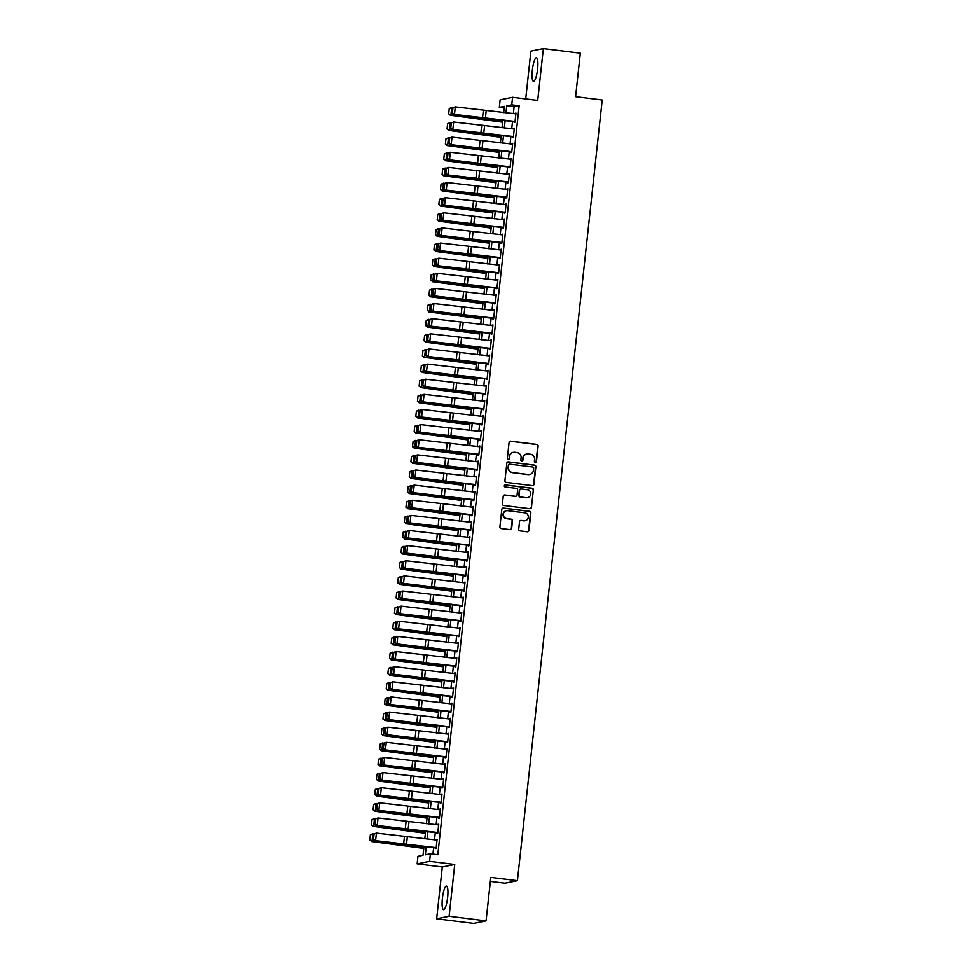 <?xml version="1.0" encoding="UTF-8"?>
<svg xmlns="http://www.w3.org/2000/svg" width="972" height="972" viewBox="0 0 972 972"><rect width="100%" height="100%" fill="white"/><g stroke="black" fill="none" stroke-linecap="round" stroke-linejoin="round"><path stroke-width="1.46" d="M535.28 462.757A1.045 1.021 78.5 0 0 536.41 461.846L538.124 446.063A1.494 1.458 78.5 0 0 536.836 444.398L510.701 441.154A1.494 1.458 78.5 0 0 509.085 442.467L507.372 458.237A1.045 1.021 78.5 0 0 508.599 459.392A1.045 1.021 78.5 0 0 509.401 458.492L509.632 456.451A4.787 4.666 78.5 0 1 514.796 452.272L516.97 452.551A4.787 4.666 78.5 0 1 521.101 457.873L520.87 459.914A1.045 1.021 78.5 0 0 522.098 461.068A1.045 1.021 78.5 0 0 522.912 460.169L523.13 458.128A4.787 4.666 78.5 0 1 528.294 453.948L530.469 454.228A4.787 4.666 78.5 0 1 534.6 459.549L534.369 461.591A1.045 1.021 78.5 0 0 535.28 462.757M535.426 462.769A1.045 1.021 78.5 0 0 536.07 461.919L537.783 446.136A1.494 1.458 78.5 0 0 536.495 444.471L510.361 441.227A1.494 1.458 78.5 0 0 510.081 441.215M508.429 459.416A1.045 1.021 78.5 0 0 509.073 458.565L509.632 456.451M521.928 461.093A1.045 1.021 78.5 0 0 522.572 460.242L523.13 458.128M447.63 897.35A11.895 2.539 -82.9 0 0 446.476 886.075A11.895 2.539 -82.9 0 0 442.382 898.407A11.895 2.539 -82.9 0 0 443.548 909.683A11.895 2.539 -82.9 0 0 447.63 897.35M537.613 69A11.895 2.539 -82.9 0 0 536.459 57.725A11.895 2.539 -82.9 0 0 532.377 70.057A11.895 2.539 -82.9 0 0 533.531 81.344A11.895 2.539 -82.9 0 0 537.613 69M518.72 529.218A1.494 1.458 78.5 0 0 520.008 530.882L527.334 531.793A1.494 1.458 78.5 0 0 528.95 530.493L530.858 512.973A1.494 1.458 78.5 0 0 529.558 511.308L503.435 508.064A1.494 1.458 78.5 0 0 501.819 509.364L499.912 526.885A1.494 1.458 78.5 0 0 501.212 528.549L510.057 529.655A1.494 1.458 78.5 0 0 511.673 528.343L512.487 520.846A1.494 1.458 78.5 0 0 511.199 519.182L506.813 518.635A4.01 3.9 78.5 0 1 506.448 510.737A4.01 3.9 78.5 0 1 507.676 510.689L524.868 512.827A4.01 3.9 78.5 0 1 525.232 520.725A4.01 3.9 78.5 0 1 524.005 520.773L521.138 520.421A1.494 1.458 78.5 0 0 519.534 521.721L518.72 529.218M486.073 920.873L473.619 923.4L436.647 918.807L449.088 916.28L486.073 920.873L490.787 877.376L517.42 880.681L602.227 99.995L575.606 96.69L580.333 53.193L543.36 48.6L537.723 100.42L512.584 97.297L511.758 104.867L519.157 105.778L437.801 854.692L430.402 853.781L429.575 861.338L417.134 863.865L417.96 856.308L423.002 855.275L423.938 846.673M449.088 916.28L454.726 864.46L429.575 861.338M532.352 485.611A1.494 1.458 78.5 0 0 533.968 484.311L535.876 466.779A1.494 1.458 78.5 0 0 534.576 465.114L508.453 461.87A1.494 1.458 78.5 0 0 506.837 463.182L504.93 480.703A1.494 1.458 78.5 0 0 506.23 482.367L532.352 485.611M533.361 489.876L531.453 507.396A1.494 1.458 78.5 0 1 529.849 508.708L503.715 505.464A1.494 1.458 78.5 0 1 502.427 503.8L503.241 496.291A1.494 1.458 78.5 0 1 504.857 494.991L515.452 496.303A1.494 1.458 78.5 0 0 517.068 495.003L517.602 490.022A1.494 1.458 78.5 0 0 516.314 488.357L505.282 486.996A1.045 1.021 78.5 0 1 505.185 484.919A1.045 1.021 78.5 0 1 505.501 484.907L532.073 488.211A1.494 1.458 78.5 0 1 533.361 489.876L531.453 507.396M543.36 48.6L530.906 51.127L525.718 98.925M514.261 121.342L514.152 122.326L514.99 122.156L515.974 113.08L515.075 113.785M512.609 136.481L512.511 137.465L513.35 137.295L514.334 128.207L513.435 128.911M510.968 151.608L510.859 152.592L511.709 152.422L512.694 143.346L511.794 144.038M509.328 166.734L509.219 167.719L510.057 167.549L511.041 158.472L510.154 159.165M507.688 181.861L507.578 182.845L508.417 182.675L509.401 173.599L508.502 174.304M506.035 197L505.938 197.984L506.777 197.814L507.761 188.726L506.862 189.431M504.395 212.127L504.286 213.111L505.124 212.941L506.12 203.865L505.221 204.557M502.755 227.254L502.646 228.238L503.484 228.068L504.468 218.992L503.569 219.684M501.115 242.38L501.005 243.365L501.844 243.194L502.828 234.118L501.929 234.823M499.462 257.507L499.353 258.503L500.203 258.333L501.188 249.245L500.288 249.95M497.822 272.646L497.713 273.63L498.551 273.46L499.547 264.384L498.648 265.077M496.182 287.773L496.072 288.757L496.911 288.587L497.895 279.511L496.996 280.203M494.529 302.9L494.432 303.884L495.27 303.714L496.255 294.638L495.356 295.342M492.889 318.026L492.78 319.023L493.63 318.84L494.614 309.764L493.715 310.469M491.249 333.165L491.139 334.149L491.978 333.979L492.962 324.903L492.075 325.596M489.609 348.292L489.499 349.276L490.338 349.106L491.322 340.03L490.423 340.722M487.956 363.419L487.859 364.403L488.697 364.233L489.681 355.157L488.782 355.849M486.316 378.545L486.207 379.53L487.045 379.359L488.041 370.283L487.142 370.988M484.676 393.684L484.566 394.668L485.405 394.498L486.389 385.422L485.49 386.115M483.035 408.811L482.926 409.795L483.764 409.625L484.749 400.549L483.849 401.242M481.383 423.938L481.274 424.922L482.124 424.752L483.108 415.676L482.209 416.368M479.743 439.065L479.633 440.049L480.472 439.879L481.468 430.803L480.569 431.507M478.103 454.203L477.993 455.188L478.832 455.018L479.816 445.929L478.917 446.634M476.45 469.33L476.353 470.314L477.191 470.144L478.175 461.068L477.276 461.761M474.81 484.457L474.701 485.441L475.551 485.271L476.535 476.195L475.636 476.888M473.17 499.584L473.06 500.568L473.899 500.398L474.883 491.322L473.984 492.026M471.529 514.71L471.42 515.707L472.258 515.537L473.243 506.448L472.343 507.153M469.877 529.849L469.768 530.833L470.618 530.663L471.602 521.587L470.703 522.28M468.237 544.976L468.127 545.96L468.966 545.79L469.962 536.714L469.063 537.407M466.596 560.103L466.487 561.087L467.325 560.917L468.31 551.841L467.411 552.546M464.944 575.23L464.847 576.226L465.685 576.056L466.669 566.968L465.77 567.672M463.304 590.369L463.194 591.353L464.045 591.183L465.029 582.107L464.13 582.799M461.664 605.495L461.554 606.479L462.393 606.309L463.377 597.233L462.49 597.926M460.023 620.622L459.914 621.606L460.752 621.436L461.736 612.36L460.837 613.065M458.371 635.749L458.274 636.733L459.112 636.563L460.096 627.487L459.197 628.191M456.731 650.888L456.621 651.872L457.46 651.702L458.456 642.626L457.557 643.318M455.09 666.014L454.981 666.999L455.819 666.828L456.804 657.752L455.904 658.445M453.45 681.141L453.341 682.125L454.179 681.955L455.163 672.879L454.264 673.572M451.798 696.268L451.688 697.252L452.539 697.082L453.523 688.006L452.624 688.711M450.158 711.407L450.048 712.391L450.887 712.221L451.883 703.133L450.984 703.837M448.517 726.534L448.408 727.518L449.246 727.348L450.23 718.272L449.331 718.964M446.865 741.66L446.768 742.644L447.606 742.474L448.59 733.398L447.691 734.091M445.225 756.787L445.115 757.771L445.966 757.601L446.95 748.525L446.051 749.23M443.584 771.926L443.475 772.91L444.313 772.74L445.298 763.652L444.411 764.357M441.944 787.053L441.835 788.037L442.673 787.867L443.657 778.791L442.758 779.483M440.292 802.179L440.195 803.164L441.033 802.994L442.017 793.917L441.118 794.61M438.651 817.306L438.542 818.29L439.38 818.12L440.377 809.044L439.478 809.749M437.011 832.433L436.902 833.429L437.74 833.259L438.724 824.171L437.825 824.876M519.157 105.778L514.115 106.799L513.374 113.603M512.523 121.439L511.734 128.741M510.883 136.566L510.081 143.868M509.231 151.693L508.441 158.995M507.591 166.832L506.801 174.122M505.95 181.958L505.148 189.261M504.298 197.085L503.508 204.387M502.658 212.212L501.868 219.514M501.017 227.351L500.228 234.641M499.377 242.478L498.575 249.78M497.725 257.604L496.935 264.906M496.085 272.731L495.295 280.033M494.444 287.87L493.655 295.16M492.792 302.997L492.002 310.287M491.152 318.123L490.362 325.426M489.511 333.25L488.722 340.552M487.871 348.377L487.069 355.679M486.219 363.516L485.429 370.806M484.578 378.643L483.789 385.945M482.938 393.769L482.148 401.072M481.298 408.896L480.496 416.198M479.646 424.035L478.856 431.325M478.005 439.162L477.216 446.464M476.365 454.288L475.563 461.591M474.713 469.415L473.923 476.717M473.072 484.554L472.283 491.844M471.432 499.681L470.642 506.983M469.792 514.808L468.99 522.11M468.14 529.934L467.35 537.237M466.499 545.073L465.71 552.363M464.859 560.2L464.069 567.502M463.219 575.327L462.417 582.629M461.566 590.454L460.777 597.756M459.926 605.592L459.136 612.882M458.286 620.719L457.484 628.009M456.633 635.846L455.844 643.148M454.993 650.973L454.203 658.275M453.353 666.099L452.563 673.402M451.713 681.238L450.911 688.528M450.06 696.365L449.271 703.667M448.42 711.492L447.63 718.794M446.78 726.619L445.99 733.921M445.127 741.758L444.338 749.048M443.487 756.884L442.697 764.186M441.847 772.011L441.057 779.313M440.207 787.138L439.405 794.44M438.554 802.277L437.765 809.567M436.914 817.403L436.124 824.706M435.274 832.53L434.484 839.832M433.634 847.657L432.929 854.096M435.371 847.572L435.262 848.556L436.1 848.386L437.084 839.31L436.185 840.002M490.362 881.397L504.966 883.208L517.42 880.681M454.726 864.46L442.284 866.988L436.647 918.807M442.284 866.988L417.134 863.865M504.189 107.989L499.316 107.382L500.143 99.824L512.584 97.297M426.21 846.904L425.359 854.801L430.402 853.781M511.758 104.867L506.716 105.887L505.962 112.849M505.112 120.686L504.31 127.976M503.46 135.813L502.67 143.115M501.819 150.939L501.03 158.242M500.179 166.066L499.389 173.368M498.539 181.205L497.737 188.495M496.886 196.332L496.097 203.634M495.246 211.459L494.456 218.761M493.606 226.585L492.816 233.888M491.966 241.724L491.164 249.014M490.313 256.851L489.524 264.153M488.673 271.978L487.883 279.28M487.033 287.105L486.231 294.407M485.38 302.243L484.591 309.533M483.74 317.37L482.95 324.672M482.1 332.497L481.31 339.799M480.46 347.624L479.658 354.926M478.807 362.763L478.017 370.053M477.167 377.889L476.377 385.191M475.527 393.016L474.725 400.318M473.874 408.143L473.085 415.445M472.234 423.282L471.444 430.572M470.594 438.408L469.804 445.698M468.954 453.535L468.152 460.837M467.301 468.662L466.511 475.964M465.661 483.789L464.871 491.091M464.021 498.928L463.231 506.218M462.38 514.054L461.579 521.357M460.728 529.181L459.938 536.483M459.088 544.308L458.298 551.61M457.448 559.447L456.646 566.737M455.795 574.573L455.005 581.876M454.155 589.7L453.365 597.002M452.515 604.827L451.725 612.129M450.874 619.966L450.072 627.256M449.222 635.093L448.432 642.395M447.582 650.219L446.792 657.522M445.941 665.346L445.152 672.648M444.301 680.485L443.499 687.775M442.649 695.612L441.859 702.914M441.009 710.739L440.219 718.041M439.368 725.865L438.566 733.167M437.716 741.004L436.926 748.294M436.076 756.131L435.286 763.421M434.435 771.258L433.646 778.56M432.795 786.384L431.993 793.687M431.143 801.511L430.353 808.813M429.503 816.65L428.713 823.94M427.862 831.777L427.06 839.079M503.678 112.618L504.359 106.361L499.316 107.382M424.788 838.848L425.578 831.546M426.429 823.709L427.23 816.419M428.081 808.583L428.871 801.28M429.721 793.456L430.511 786.154M431.361 778.329L432.151 771.027M433.002 763.19L433.804 755.9M434.654 748.063L435.444 740.761M436.294 732.937L437.084 725.634M437.935 717.81L438.737 710.508M439.587 702.671L440.377 695.381M441.227 687.544L442.017 680.242M442.868 672.417L443.657 665.115M444.508 657.291L445.31 649.989M446.16 642.152L446.95 634.862M447.8 627.025L448.59 619.735M449.441 611.898L450.23 604.596M451.081 596.772L451.883 589.469M452.733 581.645L453.523 574.343M454.374 566.506L455.163 559.216M456.014 551.379L456.816 544.077M457.666 536.252L458.456 528.95M459.306 521.126L460.096 513.823M460.947 505.987L461.736 498.697M462.587 490.86L463.389 483.558M464.239 475.733L465.029 468.431M465.88 460.607L466.669 453.304M467.52 445.468L468.31 438.178M469.172 430.341L469.962 423.039M470.813 415.214L471.602 407.912M472.453 400.087L473.243 392.785M474.093 384.948L474.895 377.658M475.745 369.822L476.535 362.52M477.386 354.695L478.175 347.393M479.026 339.568L479.816 332.266M480.666 324.429L481.468 317.139M482.319 309.303L483.108 302.013M483.959 294.176L484.749 286.874M485.599 279.049L486.401 271.747M487.251 263.922L488.041 256.62M488.892 248.783L489.681 241.493M490.532 233.657L491.322 226.355M492.172 218.53L492.974 211.228M493.825 203.403L494.614 196.101M495.465 188.264L496.255 180.974M497.105 173.138L497.895 165.835M498.745 158.011L499.547 150.709M500.398 142.884L501.188 135.582M502.038 127.745L502.828 120.455M514.115 106.799L506.716 105.887M515.136 113.25L515.95 113.359M513.495 128.389L514.31 128.486M511.855 143.516L512.657 143.613M510.203 158.643L511.017 158.74M508.563 173.769L509.377 173.879M506.922 188.896L507.736 189.005M505.27 204.035L506.084 204.132M503.63 219.162L504.444 219.259M501.989 234.288L502.803 234.386M500.349 249.415L501.151 249.525M498.697 264.554L499.511 264.651M497.057 279.681L497.871 279.778M495.416 294.808L496.23 294.905M493.776 309.934L494.578 310.044M492.124 325.073L492.938 325.17M490.483 340.2L491.297 340.297M488.843 355.327L489.645 355.424M487.191 370.454L488.005 370.563M485.55 385.592L486.365 385.69M483.91 400.719L484.724 400.816M482.27 415.846L483.072 415.943M480.618 430.973L481.432 431.082M478.977 446.099L479.791 446.209M477.337 461.238L478.151 461.336M475.685 476.365L476.499 476.462M474.044 491.492L474.858 491.601M472.404 506.619L473.218 506.728M470.764 521.757L471.566 521.855M469.112 536.884L469.926 536.981M467.471 552.011L468.285 552.108M465.831 567.138L466.645 567.247M464.191 582.277L464.993 582.374M462.538 597.403L463.352 597.501M460.898 612.53L461.712 612.627M459.258 627.657L460.072 627.766M457.605 642.796L458.42 642.893M455.965 657.923L456.779 658.02M454.325 673.049L455.139 673.146M452.685 688.176L453.487 688.285M451.032 703.315L451.846 703.412M449.392 718.442L450.206 718.539M447.752 733.568L448.566 733.666M446.112 748.695L446.913 748.804M444.459 763.822L445.273 763.931M442.819 778.961L443.633 779.058M441.179 794.088L441.981 794.185M439.526 809.214L440.34 809.312M437.886 824.341L438.7 824.45M436.246 839.48L437.06 839.577M526.654 454.046A4.787 4.666 78.5 0 0 522.79 458.201M513.155 452.369A4.787 4.666 78.5 0 0 509.292 456.524M532.644 485.623A1.494 1.458 78.5 0 0 533.628 484.372L535.536 466.852A1.494 1.458 78.5 0 0 534.248 465.187L508.113 461.943A1.494 1.458 78.5 0 0 507.821 461.931M533.664 468.164A1.045 1.021 78.5 0 0 532.753 466.997L509.826 464.154A1.045 1.021 78.5 0 0 508.696 465.066L508.453 467.216A4.787 4.666 78.5 0 0 512.584 472.55L528.27 474.494A4.787 4.666 78.5 0 0 533.421 470.314L533.664 468.164M509.34 464.215A1.045 1.021 78.5 0 0 508.356 465.126L508.696 465.066M529.57 474.47A4.787 4.666 78.5 0 1 527.93 474.567L512.256 472.611A4.787 4.666 78.5 0 1 508.125 467.289L508.356 465.126M530.129 508.708A1.494 1.458 78.5 0 0 531.125 507.469M515.743 496.315A1.494 1.458 78.5 0 1 515.111 496.376L504.517 495.064A1.494 1.458 78.5 0 0 504.225 495.052M533.02 489.949A1.494 1.458 78.5 0 0 531.733 488.284L505.173 484.979A1.045 1.021 78.5 0 0 505.015 484.967M526.447 497.676A4.01 3.9 78.5 0 0 530.785 493.545A4.01 3.9 78.5 0 0 527.31 489.73L521.247 488.977A1.494 1.458 78.5 0 0 519.631 490.277L519.097 495.258A1.494 1.458 78.5 0 0 520.385 496.923L526.107 497.737A4.01 3.9 78.5 0 0 527.504 497.652M520.628 489.038A1.494 1.458 78.5 0 0 519.303 490.35L519.631 490.277M526.107 497.737L520.044 496.984A1.494 1.458 78.5 0 1 518.756 495.319L519.303 490.35M525.074 520.761A4.01 3.9 78.5 0 1 523.677 520.846L520.81 520.482A1.494 1.458 78.5 0 0 520.518 520.482M506.278 510.774A4.01 3.9 78.5 0 0 506.473 518.708L506.813 518.635M510.349 529.655A1.494 1.458 78.5 0 0 511.333 528.416L512.159 520.919A1.494 1.458 78.5 0 0 510.859 519.255L506.473 518.708M527.626 531.806A1.494 1.458 78.5 0 0 528.61 530.566L530.518 513.034A1.494 1.458 78.5 0 0 529.23 511.369L503.095 508.125A1.494 1.458 78.5 0 0 502.803 508.125M449.246 108.56L448.663 113.846L449.246 108.56L452.916 107.649M449.477 108.475L451.713 107.515L450.899 115.073L479.852 118.523A11.445 0.802 6.2 0 1 483.935 119.058L502.682 121.877M448.894 113.773L450.328 115.279L448.663 113.846M502.646 122.18L450.328 115.279M515.075 121.427L454.459 114.441L481.383 118.207A11.445 0.802 -173.8 0 0 485.696 118.706L514.224 121.609M452.502 107.856L455.285 106.871L454.459 114.441L452.369 113.104L452.94 107.807L452.369 113.104M515.889 113.87L455.285 106.871L452.94 107.807M451.931 113.153L453.353 114.575M447.606 123.687L447.023 128.984L447.606 123.687L451.263 122.776M447.825 123.602L450.072 122.642L449.246 130.199L478.212 133.65A11.445 0.802 6.2 0 1 482.294 134.197L501.03 137.003M447.254 128.899L449.246 130.199L447.023 128.984M501.005 137.307L448.675 130.406M445.954 138.814L445.383 144.111L445.954 138.814L449.623 137.915M446.184 138.729L448.432 137.769L447.606 145.338L476.559 148.777A11.445 0.802 6.2 0 1 480.654 149.324L499.389 152.13M445.613 144.026L447.606 145.338L445.383 144.111M499.353 152.434L447.035 145.533M444.313 153.941L443.742 159.238L444.313 153.941L447.983 153.041M444.544 153.868L446.792 152.896L445.966 160.465L474.919 163.904A11.445 0.802 6.2 0 1 479.014 164.45L497.749 167.257M443.961 159.153L445.966 160.465L443.742 159.238M497.713 167.573L445.395 160.672M442.673 169.079L442.09 174.365L442.673 169.079L446.342 168.168M442.904 168.994L445.14 168.035L444.326 175.592L473.279 179.03A11.445 0.802 6.2 0 1 477.361 179.577L496.097 182.396M442.321 174.292L443.754 175.798L442.09 174.365M496.072 182.7L443.754 175.798M513.423 136.554L452.818 129.568L479.731 133.334A11.445 0.802 -173.8 0 0 484.056 133.832L512.584 136.736M450.862 122.994L453.645 121.998L452.818 129.568L450.729 128.231L451.3 122.934L450.729 128.231M514.249 128.997L453.645 121.998L451.3 122.934M450.279 128.28L451.713 129.701M511.782 151.693L451.178 144.694L478.09 148.461A11.445 0.802 -173.8 0 0 482.416 148.971L510.944 151.875M449.21 138.121L452.004 137.137L451.178 144.694L449.088 143.358L449.659 138.06L449.088 143.358M512.609 144.123L452.004 137.137L449.659 138.06M448.639 143.419L450.072 144.84M510.142 166.82L449.538 159.821L476.45 163.6A11.445 0.802 -173.8 0 0 480.763 164.098L509.304 167.002M447.57 153.248L450.352 152.264L449.538 159.821L447.436 158.485L448.019 153.199L447.436 158.485M510.968 159.25L450.352 152.264L448.019 153.199M446.998 158.545L448.432 159.967M508.502 181.946L447.885 174.96L474.81 178.727A11.445 0.802 -173.8 0 0 479.123 179.225L507.651 182.129M445.929 168.375L448.712 167.391L447.885 174.96L445.796 173.624L446.367 168.326L445.796 173.624M509.316 174.377L448.712 167.391L446.367 168.326M445.358 173.672L446.78 175.094M441.021 184.206L440.45 189.504L441.021 184.206L444.69 183.295M441.252 184.121L443.499 183.161L442.673 190.719L471.639 194.169A11.445 0.802 6.2 0 1 475.721 194.716L494.456 197.523M440.68 189.419L442.673 190.719L440.45 189.504M494.42 197.826L442.102 190.925M506.849 197.073L446.245 190.087L473.157 193.853A11.445 0.802 -173.8 0 0 477.483 194.351L506.011 197.255M444.289 183.501L447.071 182.517L446.245 190.087L444.155 188.75L444.726 183.453L444.155 188.75M507.676 189.516L447.071 182.517L444.726 183.453M443.706 188.799L445.14 190.22M439.38 199.333L438.809 204.63L439.38 199.333L443.05 198.434M439.611 199.248L441.859 198.288L441.033 205.857L469.986 209.296A11.445 0.802 6.2 0 1 474.081 209.843L492.816 212.649M439.04 204.545L441.033 205.857L438.809 204.63M492.78 212.953L440.462 206.052M505.209 212.212L444.605 205.214L471.517 208.98A11.445 0.802 -173.8 0 0 475.83 209.478L504.371 212.394M442.637 198.64L445.419 197.656L444.605 205.214L442.503 203.877L443.086 198.58L442.503 203.877M506.035 204.642L445.419 197.656L443.086 198.58M442.066 203.938L443.499 205.347M437.74 214.46L437.169 219.757L437.74 214.46L441.41 213.561M437.971 214.387L440.207 213.415L439.393 220.984L468.346 224.423A11.445 0.802 6.2 0 1 472.441 224.969L491.176 227.776M437.388 219.672L439.393 220.984L437.169 219.757M491.139 228.092L438.822 221.191M503.569 227.339L442.965 220.34L469.877 224.119A11.445 0.802 -173.8 0 0 474.19 224.617L502.718 227.521M440.996 213.767L443.779 212.783L442.965 220.34L440.863 219.004L441.434 213.706L440.863 219.004M504.383 219.769L443.779 212.783L441.434 213.706M440.425 219.065L441.859 220.486M436.1 229.586L435.517 234.884L436.1 229.586L439.769 228.687M436.319 229.514L438.566 228.542L437.74 236.111L466.706 239.549A11.445 0.802 6.2 0 1 470.788 240.096L489.524 242.915M435.748 234.811L437.169 236.318L435.517 234.884M489.499 243.219L437.169 236.318M501.917 242.465L441.312 235.479L468.225 239.246A11.445 0.802 -173.8 0 0 472.55 239.744L501.078 242.648M439.356 228.894L442.139 227.91L441.312 235.479L439.223 234.143L439.794 228.845L439.223 234.143M502.743 234.896L442.139 227.91L439.794 228.845M438.773 234.191L440.207 235.613M434.448 244.725L433.877 250.023L434.448 244.725L438.117 243.814M434.678 244.64L436.926 243.68L436.1 251.238L465.053 254.688A11.445 0.802 6.2 0 1 469.148 255.235L487.883 258.042M434.107 249.938L436.1 251.238L433.877 250.023M487.847 258.345L435.529 251.444M500.276 257.592L439.672 250.606L466.584 254.372A11.445 0.802 -173.8 0 0 470.91 254.871L499.438 257.774M437.716 244.021L440.498 243.036L439.672 250.606L437.582 249.269L438.153 243.972L437.582 249.269M501.102 250.035L440.498 243.036L438.153 243.972M437.133 249.318L438.566 250.74M432.807 259.852L432.236 265.149L432.807 259.852L436.477 258.953M433.038 259.767L435.286 258.807L434.46 266.377L463.413 269.815A11.445 0.802 6.2 0 1 467.508 270.362L486.243 273.168M432.467 265.064L434.46 266.377L432.236 265.149M486.207 273.472L433.889 266.571M498.636 272.731L438.032 265.733L464.944 269.499A11.445 0.802 -173.8 0 0 469.257 269.997L497.798 272.913M436.063 259.16L438.846 258.175L438.032 265.733L435.93 264.396L436.513 259.099L435.93 264.396M499.462 265.162L438.846 258.175L436.513 259.099M435.492 264.457L436.926 265.866M431.167 274.979L430.584 280.276L431.167 274.979L434.836 274.08M431.398 274.906L433.634 273.934L432.819 281.503L461.773 284.942A11.445 0.802 6.2 0 1 465.855 285.489L484.603 288.295M430.815 280.191L432.819 281.503L430.584 280.276M484.566 288.611L432.248 281.71M496.996 287.858L436.379 280.859L463.304 284.638A11.445 0.802 -173.8 0 0 467.617 285.136L496.145 288.04M434.423 274.286L437.206 273.302L436.379 280.859L434.29 279.523L434.861 274.226L434.29 279.523M497.81 280.288L437.206 273.302L434.861 274.226M433.852 279.584L435.274 281.005M429.527 290.106L428.944 295.403L429.527 290.106L433.184 289.206M429.745 290.033L431.993 289.061L431.167 296.63L460.133 300.069A11.445 0.802 6.2 0 1 464.215 300.615L482.95 303.434M429.174 295.33L430.596 296.837L428.944 295.403M482.926 303.738L430.596 296.837M495.343 302.985L434.739 295.998L461.651 299.765A11.445 0.802 -173.8 0 0 465.977 300.263L494.505 303.167M432.783 289.413L435.565 288.429L434.739 295.998L432.649 294.65L433.22 289.364L432.649 294.65M496.17 295.415L435.565 288.429L433.22 289.364M432.2 294.71L433.634 296.132M493.703 318.111L433.099 311.125L460.011 314.892A11.445 0.802 -173.8 0 0 464.324 315.39L492.865 318.294M431.131 304.54L433.925 303.556L433.099 311.125L430.997 309.789L431.58 304.491L430.997 309.789M494.529 310.554L433.925 303.556L431.58 304.491M430.56 309.837L431.993 311.259M492.063 333.238L431.459 326.252L458.371 330.018A11.445 0.802 -173.8 0 0 462.684 330.516L491.225 333.432M429.49 319.679L432.273 318.682L431.459 326.252L429.357 324.915L429.94 319.618L429.357 324.915M492.877 325.681L432.273 318.682L429.94 319.618M428.919 324.964L430.353 326.385M427.874 305.244L427.303 310.542L427.874 305.244L431.544 304.333M428.105 305.159L430.353 304.2L429.527 311.757L458.48 315.207A11.445 0.802 6.2 0 1 462.575 315.742L481.31 318.561M427.534 310.457L429.527 311.757L427.303 310.542M481.274 318.865L428.956 311.963M426.234 320.371L425.663 325.669L426.234 320.371L429.903 319.472M426.465 320.286L428.701 319.326L427.887 326.884L456.84 330.334A11.445 0.802 6.2 0 1 460.935 330.881L479.67 333.688M425.882 325.584L427.887 326.884L425.663 325.669M479.633 333.991L427.315 327.09M424.594 335.498L424.011 340.795L424.594 335.498L428.263 334.599M424.825 335.413L427.06 334.453L426.246 342.023L455.2 345.461A11.445 0.802 6.2 0 1 459.282 346.008L478.017 348.814M424.242 340.71L426.246 342.023L424.011 340.795M477.993 349.13L425.663 342.217M490.423 348.377L429.806 341.379L456.719 345.157A11.445 0.802 -173.8 0 0 461.044 345.655L489.572 348.559M427.85 334.805L430.632 333.821L429.806 341.379L427.716 340.042L428.288 334.745L427.716 340.042M491.237 340.808L430.632 333.821L428.288 334.745M427.279 340.103L428.701 341.524M422.942 350.625L422.37 355.922L422.942 350.625L426.611 349.726M423.172 350.552L425.42 349.58L424.594 357.149L453.56 360.588A11.445 0.802 6.2 0 1 457.642 361.134L476.377 363.953M422.601 355.849L424.023 357.356L422.37 355.922M476.341 364.257L424.023 357.356M488.77 363.504L428.166 356.517L455.078 360.284A11.445 0.802 -173.8 0 0 459.404 360.782L487.932 363.686M426.21 349.932L428.992 348.948L428.166 356.517L426.076 355.169L426.647 349.884L426.076 355.169M489.596 355.934L428.992 348.948L426.647 349.884M425.627 355.23L427.06 356.651M421.301 365.764L420.73 371.049L421.301 365.764L424.971 364.852M421.532 365.679L423.78 364.719L422.954 372.276L451.907 375.727A11.445 0.802 6.2 0 1 456.002 376.261L474.737 379.08M420.961 370.976L422.383 372.483L420.73 371.049M474.701 379.384L422.383 372.483M487.13 378.63L426.526 371.644L453.438 375.411A11.445 0.802 -173.8 0 0 457.751 375.909L486.292 378.813M424.557 365.059L427.34 364.075L426.526 371.644L424.424 370.308L425.007 365.01L424.424 370.308M487.956 371.073L427.34 364.075L425.007 365.01M423.986 370.356L425.42 371.778M419.661 380.89L419.09 386.188L419.661 380.89L423.33 379.991M419.892 380.805L422.127 379.845L421.313 387.403L450.267 390.853A11.445 0.802 6.2 0 1 454.349 391.4L473.097 394.207M419.309 386.103L421.313 387.403L419.09 386.188M473.06 394.511L420.742 387.609M485.49 393.757L424.873 386.771L451.798 390.537A11.445 0.802 -173.8 0 0 456.111 391.036L484.639 393.939M422.917 380.198L425.7 379.202L424.873 386.771L422.784 385.434L423.355 380.137L422.784 385.434M486.304 386.2L425.7 379.202L423.355 380.137M422.346 385.483L423.78 386.905M418.021 396.017L417.438 401.315L418.021 396.017L421.678 395.118M418.239 395.932L420.487 394.972L419.661 402.542L448.627 405.98A11.445 0.802 6.2 0 1 452.709 406.527L471.444 409.334M417.668 401.229L419.661 402.542L417.438 401.315M471.42 409.649L419.09 402.736M483.837 408.896L423.233 401.898L450.145 405.676A11.445 0.802 -173.8 0 0 454.471 406.175L482.999 409.078M421.277 395.325L424.059 394.34L423.233 401.898L421.143 400.561L421.714 395.264L421.143 400.561M484.663 401.327L424.059 394.34L421.714 395.264M420.694 400.622L422.127 402.043M416.368 411.144L415.797 416.441L416.368 411.144L420.038 410.245M416.599 411.071L418.847 410.099L418.021 417.668L446.974 421.107A11.445 0.802 6.2 0 1 451.069 421.654L469.804 424.472M416.028 416.356L418.021 417.668L415.797 416.441M469.768 424.776L417.45 417.875M482.197 424.023L421.593 417.037L448.505 420.803A11.445 0.802 -173.8 0 0 452.831 421.301L481.359 424.205M419.637 410.451L422.419 409.467L421.593 417.037L419.503 415.688L420.074 410.403L419.503 415.688M483.023 416.453L422.419 409.467L420.074 410.403M419.053 415.749L420.487 417.17M414.728 426.283L414.157 431.568L414.728 426.283L418.397 425.372M414.959 426.198L417.207 425.238L416.381 432.795L445.334 436.234A11.445 0.802 6.2 0 1 449.428 436.78L468.164 439.599M414.388 431.495L415.809 433.002L414.157 431.568M468.127 439.903L415.809 433.002M480.557 439.15L419.953 432.163L446.865 435.93A11.445 0.802 -173.8 0 0 451.178 436.428L479.718 439.332M417.984 425.578L420.767 424.594L419.953 432.163L417.851 430.827L418.434 425.529L417.851 430.827M481.383 431.592L420.767 424.594L418.434 425.529M417.413 430.875L418.847 432.297M413.088 441.41L412.505 446.707L413.088 441.41L416.757 440.498M413.319 441.324L415.554 440.365L414.74 447.922L443.694 451.373A11.445 0.802 6.2 0 1 447.776 451.919L466.511 454.726M412.736 446.622L414.74 447.922L412.505 446.707M466.487 455.03L414.169 448.128M478.917 454.276L418.3 447.29L445.225 451.057A11.445 0.802 -173.8 0 0 449.538 451.555L478.066 454.459M416.344 440.717L419.126 439.721L418.3 447.29L416.21 445.954L416.781 440.656L416.21 445.954M479.731 446.719L419.126 439.721L416.781 440.656M415.773 446.002L417.195 447.424M411.435 456.536L410.864 461.834L411.435 456.536L415.105 455.637M411.666 456.451L413.914 455.491L413.088 463.061L442.053 466.499A11.445 0.802 6.2 0 1 446.136 467.046L464.871 469.853M411.095 461.749L413.088 463.061L410.864 461.834M464.835 470.156L412.517 463.255M409.795 471.663L409.224 476.96L409.795 471.663L413.465 470.764M410.026 471.59L412.274 470.618L411.448 478.188L440.401 481.626A11.445 0.802 6.2 0 1 444.496 482.173L463.231 484.979M409.455 476.875L411.448 478.188L409.224 476.96M463.194 485.295L410.877 478.394M408.155 486.802L407.584 492.087L408.155 486.802L411.824 485.891M408.386 486.717L410.621 485.745L409.807 493.314L438.761 496.753A11.445 0.802 6.2 0 1 442.855 497.3L461.591 500.118M407.803 492.014L409.236 493.521L407.584 492.087M461.554 500.422L409.236 493.521M477.264 469.415L416.66 462.417L443.572 466.183A11.445 0.802 -173.8 0 0 447.898 466.694L476.426 469.598M414.704 455.844L417.486 454.86L416.66 462.417L414.57 461.08L415.141 455.783L414.57 461.08M478.09 461.846L417.486 454.86L415.141 455.783M414.121 461.141L415.554 462.563M475.624 484.542L415.02 477.544L441.932 481.322A11.445 0.802 -173.8 0 0 446.245 481.82L474.786 484.724M413.051 470.97L415.834 469.986L415.02 477.544L412.918 476.207L413.501 470.922L412.918 476.207M476.45 476.973L415.834 469.986L413.501 470.922M412.48 476.268L413.914 477.689M473.984 499.669L413.379 492.683L440.292 496.449A11.445 0.802 -173.8 0 0 444.605 496.947L473.133 499.851M411.411 486.097L414.193 485.113L413.379 492.683L411.278 491.346L411.861 486.049L411.278 491.346M474.798 492.099L414.193 485.113L411.861 486.049M410.84 491.395L412.274 492.816M406.515 501.929L405.932 507.226L406.515 501.929L410.184 501.017M406.733 501.844L408.981 500.884L408.167 508.441L437.121 511.892A11.445 0.802 6.2 0 1 441.203 512.438L459.938 515.245M406.162 507.141L408.167 508.441L405.932 507.226M459.914 515.549L407.584 508.648M472.343 514.796L411.727 507.809L438.639 511.576A11.445 0.802 -173.8 0 0 442.965 512.074L471.493 514.978M409.771 501.224L412.553 500.24L411.727 507.809L409.637 506.473L410.208 501.175L409.637 506.473M473.157 507.238L412.553 500.24L410.208 501.175M409.2 506.521L410.621 507.943M404.862 517.055L404.291 522.353L404.862 517.055L408.532 516.156M405.093 516.97L407.341 516.01L406.515 523.58L435.48 527.018A11.445 0.802 6.2 0 1 439.563 527.565L458.298 530.372M404.522 522.268L406.515 523.58L404.291 522.353M458.262 530.676L405.944 523.774M470.691 529.934L410.087 522.936L436.999 526.702A11.445 0.802 -173.8 0 0 441.324 527.201L469.853 530.117M408.131 516.363L410.913 515.379L410.087 522.936L407.997 521.6L408.568 516.302L407.997 521.6M471.517 522.365L410.913 515.379L408.568 516.302M407.547 521.66L408.981 523.07M403.222 532.182L402.651 537.48L403.222 532.182L406.891 531.283M403.453 532.109L405.701 531.137L404.874 538.707L433.828 542.145A11.445 0.802 6.2 0 1 437.922 542.692L456.658 545.499M402.882 537.394L404.874 538.707L402.651 537.48M456.621 545.814L404.303 538.913M469.051 545.061L408.447 538.063L435.359 541.841A11.445 0.802 -173.8 0 0 439.672 542.34L468.212 545.243M406.478 531.49L409.261 530.505L408.447 538.063L406.345 536.726L406.928 531.429L406.345 536.726M469.877 537.492L409.261 530.505L406.928 531.429M405.907 536.787L407.341 538.209M401.582 547.309L400.999 552.606L401.582 547.309L405.251 546.41M401.813 547.236L404.048 546.264L403.234 553.833L432.188 557.272A11.445 0.802 6.2 0 1 436.27 557.819L455.018 560.637M401.229 552.533L402.663 554.04L400.999 552.606M454.981 560.941L402.663 554.04M467.411 560.188L406.794 553.202L433.719 556.968A11.445 0.802 -173.8 0 0 438.032 557.466L466.56 560.37M404.838 546.616L407.62 545.632L406.794 553.202L404.704 551.865L405.275 546.568L404.704 551.865M468.225 552.618L407.62 545.632L405.275 546.568M404.267 551.914L405.688 553.335M399.942 562.448L399.358 567.745L399.942 562.448L403.599 561.537M400.16 562.363L402.408 561.403L401.582 568.96L430.547 572.411A11.445 0.802 6.2 0 1 434.63 572.958L453.365 575.764M399.589 567.66L401.582 568.96L399.358 567.745M453.341 576.068L401.011 569.167M398.289 577.575L397.718 582.872L398.289 577.575L401.958 576.675M398.52 577.49L400.768 576.53L399.942 584.099L428.895 587.538A11.445 0.802 6.2 0 1 432.99 588.084L451.725 590.891M397.949 582.787L399.942 584.099L397.718 582.872M451.688 591.195L399.37 584.293M396.649 592.701L396.078 597.999L396.649 592.701L400.318 591.802M396.88 592.616L399.128 591.656L398.301 599.226L427.255 602.664A11.445 0.802 6.2 0 1 431.349 603.211L450.085 606.018M396.297 597.914L398.301 599.226L396.078 597.999M450.048 606.334L397.73 599.42M465.758 575.315L405.154 568.328L432.066 572.095A11.445 0.802 -173.8 0 0 436.392 572.593L464.92 575.497M403.198 561.743L405.98 560.759L405.154 568.328L403.064 566.992L403.635 561.695L403.064 566.992M466.584 567.757L405.98 560.759L403.635 561.695M402.615 567.041L404.048 568.462M464.118 590.441L403.514 583.455L430.426 587.222A11.445 0.802 -173.8 0 0 434.739 587.72L463.28 590.636M401.545 576.882L404.34 575.898L403.514 583.455L401.424 582.119L401.995 576.821L401.424 582.119M464.944 582.884L404.34 575.898L401.995 576.821M400.974 582.179L402.408 583.589M462.478 605.58L401.873 598.582L428.786 602.361A11.445 0.802 -173.8 0 0 433.099 602.859L461.639 605.763M399.905 592.009L402.687 591.025L401.873 598.582L399.771 597.245L400.355 591.948L399.771 597.245M463.292 598.011L402.687 591.025L400.355 591.948M399.334 597.306L400.768 598.728M395.009 607.828L394.425 613.125L395.009 607.828L398.678 606.929M395.24 607.755L397.475 606.783L396.661 614.353L425.615 617.791A11.445 0.802 6.2 0 1 429.697 618.338L448.432 621.157M394.656 613.053L396.09 614.559L394.425 613.125M448.408 621.46L396.09 614.559M460.837 620.707L400.221 613.721L427.145 617.487A11.445 0.802 -173.8 0 0 431.459 617.985L459.987 620.889M398.265 607.135L401.047 606.151L400.221 613.721L398.131 612.372L398.702 607.087L398.131 612.372M461.651 613.138L401.047 606.151L398.702 607.087M397.694 612.433L399.115 613.854M393.356 622.967L392.785 628.252L393.356 622.967L397.026 622.056M393.587 622.882L395.835 621.922L395.009 629.479L423.974 632.93A11.445 0.802 6.2 0 1 428.057 633.465L446.792 636.283M393.016 628.179L394.438 629.686L392.785 628.252M446.756 636.587L394.438 629.686M459.185 635.834L398.581 628.848L425.493 632.614A11.445 0.802 -173.8 0 0 429.818 633.112L458.347 636.016M396.625 622.262L399.407 621.278L398.581 628.848L396.491 627.511L397.062 622.214L396.491 627.511M460.011 628.277L399.407 621.278L397.062 622.214M396.041 627.56L397.475 628.981M391.716 638.094L391.145 643.391L391.716 638.094L395.385 637.195M391.947 638.009L394.195 637.049L393.368 644.606L422.322 648.057A11.445 0.802 6.2 0 1 426.416 648.603L445.152 651.41M391.376 643.306L393.368 644.606L391.145 643.391M445.115 651.714L392.797 644.813M457.545 650.961L396.94 643.974L423.853 647.741A11.445 0.802 -173.8 0 0 428.166 648.239L456.706 651.155M394.972 637.401L397.755 636.405L396.94 643.974L394.839 642.638L395.422 637.34L394.839 642.638M458.371 643.403L397.755 636.405L395.422 637.34M394.401 642.686L395.835 644.108M390.076 653.22L389.505 658.518L390.076 653.22L393.745 652.321M390.307 653.135L392.542 652.176L391.728 659.745L420.682 663.183A11.445 0.802 6.2 0 1 424.776 663.73L443.511 666.537M389.723 658.433L391.728 659.745L389.505 658.518M443.475 666.853L391.157 659.939M455.904 666.099L395.3 659.101L422.213 662.88A11.445 0.802 -173.8 0 0 426.526 663.378L455.054 666.282M393.332 652.528L396.114 651.544L395.3 659.101L393.198 657.765L393.769 652.467L393.198 657.765M456.719 658.53L396.114 651.544L393.769 652.467M392.761 657.825L394.195 659.247M388.435 668.347L387.852 673.645L388.435 668.347L392.105 667.448M388.654 668.274L390.902 667.302L390.076 674.872L419.041 678.31A11.445 0.802 6.2 0 1 423.124 678.857L441.859 681.676M388.083 673.572L389.505 675.078L387.852 673.645M441.835 681.98L389.505 675.078M454.252 681.226L393.648 674.24L420.56 678.006A11.445 0.802 -173.8 0 0 424.886 678.505L453.414 681.408M391.692 667.655L394.474 666.671L393.648 674.24L391.558 672.891L392.129 667.606L391.558 672.891M455.078 673.657L394.474 666.671L392.129 667.606M391.108 672.952L392.542 674.374M386.783 683.486L386.212 688.771L386.783 683.486L390.452 682.575M387.014 683.401L389.262 682.441L388.435 689.999L417.389 693.449A11.445 0.802 6.2 0 1 421.483 693.984L440.219 696.803M386.443 688.698L387.864 690.205L386.212 688.771M440.182 697.106L387.864 690.205M452.612 696.353L392.008 689.367L418.92 693.133A11.445 0.802 -173.8 0 0 423.245 693.631L451.773 696.535M390.051 682.781L392.834 681.797L392.008 689.367L389.918 688.03L390.489 682.733L389.918 688.03M453.438 688.796L392.834 681.797L390.489 682.733M389.468 688.079L390.902 689.5M385.143 698.613L384.572 703.91L385.143 698.613L388.812 697.714M385.374 698.528L387.621 697.568L386.795 705.125L415.749 708.576A11.445 0.802 6.2 0 1 419.843 709.123L438.579 711.929M384.803 703.825L386.795 705.125L384.572 703.91M438.542 712.233L386.224 705.332M450.972 711.48L390.367 704.493L417.28 708.26A11.445 0.802 -173.8 0 0 421.593 708.758L450.133 711.662M388.399 697.92L391.181 696.924L390.367 704.493L388.265 703.157L388.849 697.86L388.265 703.157M451.798 703.922L391.181 696.924L388.849 697.86M387.828 703.206L389.262 704.627M383.503 713.74L382.919 719.037L383.503 713.74L387.172 712.841M383.733 713.655L385.969 712.695L385.155 720.264L414.108 723.703A11.445 0.802 6.2 0 1 418.191 724.249L436.938 727.056M383.15 718.952L385.155 720.264L382.919 719.037M436.902 727.372L384.584 720.459M449.331 726.619L388.715 719.62L415.639 723.399A11.445 0.802 -173.8 0 0 419.953 723.897L448.481 726.801M386.759 713.047L389.541 712.063L388.715 719.62L386.625 718.284L387.196 712.986L386.625 718.284M450.145 719.049L389.541 712.063L387.196 712.986M386.188 718.344L387.609 719.766M381.862 728.866L381.279 734.164L381.862 728.866L385.52 727.967M382.081 728.793L384.329 727.821L383.503 735.391L412.468 738.829A11.445 0.802 6.2 0 1 416.551 739.376L435.286 742.195M381.51 734.079L383.503 735.391L381.279 734.164M435.262 742.499L382.932 735.597M447.679 741.745L387.075 734.759L413.987 738.526A11.445 0.802 -173.8 0 0 418.312 739.024L446.841 741.928M385.119 728.174L387.901 727.19L387.075 734.759L384.985 733.41L385.556 728.125L384.985 733.41M448.505 734.176L387.901 727.19L385.556 728.125M384.535 733.471L385.969 734.893M380.21 744.005L379.639 749.291L380.21 744.005L383.879 743.094M380.441 743.92L382.689 742.96L381.862 750.518L410.816 753.956A11.445 0.802 6.2 0 1 414.91 754.503L433.646 757.322M379.87 749.218L381.291 750.724L379.639 749.291M433.609 757.625L381.291 750.724M446.039 756.872L385.434 749.886L412.347 753.652A11.445 0.802 -173.8 0 0 416.66 754.151L445.2 757.054M383.466 743.301L386.261 742.316L385.434 749.886L383.333 748.549L383.916 743.252L383.333 748.549M446.865 749.303L386.261 742.316L383.916 743.252M382.895 748.598L384.329 750.019M378.57 759.132L377.999 764.429L378.57 759.132L382.239 758.221M378.801 759.047L381.036 758.087L380.222 765.644L409.176 769.095A11.445 0.802 6.2 0 1 413.27 769.642L432.005 772.448M378.217 764.344L380.222 765.644L377.999 764.429M431.969 772.752L379.651 765.851M444.398 771.999L383.794 765.013L410.706 768.779A11.445 0.802 -173.8 0 0 415.02 769.277L443.56 772.181M381.826 758.439L384.608 757.443L383.794 765.013L381.692 763.676L382.275 758.379L381.692 763.676M445.212 764.442L384.608 757.443L382.275 758.379M381.255 763.725L382.689 765.146M376.929 774.259L376.346 779.556L376.929 774.259L380.599 773.36M377.16 774.174L379.396 773.214L378.582 780.783L407.535 784.222A11.445 0.802 6.2 0 1 411.618 784.769L430.353 787.575M376.577 779.471L378.582 780.783L376.346 779.556M430.329 787.879L377.999 780.978M442.758 787.138L382.142 780.139L409.054 783.906A11.445 0.802 -173.8 0 0 413.379 784.416L441.908 787.32M380.186 773.566L382.968 772.582L382.142 780.139L380.052 778.803L380.623 773.505L380.052 778.803M443.572 779.568L382.968 772.582L380.623 773.505M379.615 778.864L381.036 780.273M375.277 789.386L374.706 794.683L375.277 789.386L378.946 788.486M375.508 789.313L377.756 788.341L376.929 795.91L405.895 799.349A11.445 0.802 6.2 0 1 409.977 799.895L428.713 802.702M374.937 794.598L376.929 795.91L374.706 794.683M428.676 803.018L376.358 796.117M441.106 802.264L380.502 795.266L407.414 799.045A11.445 0.802 -173.8 0 0 411.739 799.543L440.267 802.447M378.545 788.693L381.328 787.709L380.502 795.266L378.412 793.93L378.983 788.632L378.412 793.93M441.932 794.695L381.328 787.709L378.983 788.632M377.962 793.99L379.396 795.412M373.637 804.524L373.066 809.81L373.637 804.524L377.306 803.613M373.868 804.439L376.115 803.467L375.289 811.037L404.243 814.475A11.445 0.802 6.2 0 1 408.337 815.022L427.073 817.841M373.297 809.737L374.718 811.243L373.066 809.81M427.036 818.145L374.718 811.243M439.466 817.391L378.861 810.405L405.774 814.172A11.445 0.802 -173.8 0 0 410.087 814.67L438.627 817.574M376.893 803.82L379.675 802.836L378.861 810.405L376.759 809.068L377.343 803.771L376.759 809.068M440.292 809.822L379.675 802.836L377.343 803.771M376.322 809.117L377.756 810.539M371.997 819.651L371.413 824.949L371.997 819.651L375.666 818.74M372.227 819.566L374.463 818.606L373.649 826.164L402.602 829.614A11.445 0.802 6.2 0 1 406.685 830.161L425.432 832.968M371.644 824.864L373.649 826.164L371.413 824.949M425.396 833.271L373.078 826.37M437.825 832.518L377.209 825.532L404.133 829.298A11.445 0.802 -173.8 0 0 408.447 829.796L436.975 832.7M375.253 818.946L378.035 817.962L377.209 825.532L375.119 824.195L375.69 818.898L375.119 824.195M438.639 824.961L378.035 817.962L375.69 818.898M374.682 824.244L376.115 825.665M370.356 834.778L369.773 840.075L370.356 834.778L374.013 833.879M370.575 834.693L372.823 833.733L371.997 841.302L400.962 844.741A11.445 0.802 6.2 0 1 405.045 845.288L423.78 848.094M370.004 839.99L371.997 841.302L369.773 840.075M423.756 848.398L371.425 841.497M436.173 847.657L375.569 840.659L402.481 844.425A11.445 0.802 -173.8 0 0 406.806 844.923L435.335 847.839M373.613 834.085L376.395 833.101L375.569 840.659L373.479 839.322L374.05 834.025L373.479 839.322M436.999 840.087L376.395 833.101L374.05 834.025M373.029 839.383L374.463 840.792M485.368 118.402L486.182 110.832M482.489 118.074L483.303 110.504M483.716 133.529L484.542 125.971M480.836 133.2L481.662 125.631M482.076 148.667L482.902 141.098M479.196 148.327L480.022 140.77M480.435 163.794L481.249 156.225M477.556 163.454L478.37 155.897M478.783 178.921L479.609 171.351M475.903 178.593L476.73 171.023M477.143 194.048L477.969 186.49M474.263 193.72L475.089 186.15M475.502 209.187L476.329 201.617M472.623 208.846L473.449 201.289M473.862 224.313L474.676 216.744M470.983 223.973L471.797 216.416M472.21 239.44L473.036 231.871M469.33 239.112L470.156 231.543M470.57 254.567L471.396 247.01M467.69 254.239L468.516 246.669M468.929 269.694L469.743 262.136M466.05 269.365L466.864 261.808M467.289 284.832L468.103 277.263M464.409 284.492L465.224 276.935M465.637 299.959L466.463 292.39M462.757 299.631L463.583 292.062M463.996 315.086L464.823 307.529M461.117 314.758L461.943 307.188M462.356 330.213L463.17 322.655M459.477 329.885L460.291 322.315M460.704 345.352L461.53 337.782M457.824 345.011L458.65 337.454M459.063 360.478L459.89 352.909M456.184 360.15L457.01 352.581M457.423 375.605L458.237 368.048M454.544 375.277L455.37 367.708M455.783 390.732L456.597 383.175M452.903 390.404L453.717 382.834M454.131 405.871L454.957 398.301M451.251 405.531L452.077 397.973M452.49 420.998L453.317 413.428M449.611 420.669L450.437 413.1M450.85 436.124L451.664 428.555M447.971 435.796L448.785 428.227M449.198 451.251L450.024 443.694M446.33 450.923L447.144 443.353M447.557 466.39L448.384 458.82M444.678 466.05L445.504 458.492M445.917 481.517L446.743 473.947M443.038 481.176L443.864 473.619M444.277 496.643L445.091 489.074M441.397 496.315L442.211 488.746M442.625 511.77L443.451 504.213M439.745 511.442L440.571 503.873M440.984 526.909L441.81 519.34M438.105 526.569L438.931 519.012M439.344 542.036L440.158 534.466M436.464 541.696L437.291 534.138M437.704 557.163L438.518 549.593M434.824 556.835L435.638 549.265M436.051 572.289L436.878 564.732M433.172 571.961L433.998 564.392M434.411 587.416L435.237 579.859M431.532 587.088L432.358 579.519M432.771 602.555L433.585 594.986M429.891 602.215L430.705 594.657M431.118 617.682L431.945 610.112M428.239 617.354L429.065 609.784M429.478 632.808L430.304 625.251M426.599 632.48L427.425 624.911M427.838 647.935L428.664 640.378M424.958 647.607L425.785 640.038M426.198 663.074L427.012 655.505M423.318 662.734L424.132 655.177M424.545 678.201L425.372 670.631M421.666 677.873L422.492 670.303M422.905 693.328L423.731 685.77M420.026 693L420.852 685.43M421.265 708.454L422.079 700.897M418.385 708.126L419.199 700.557M419.625 723.593L420.439 716.024M416.745 723.253L417.559 715.696M417.972 738.72L418.798 731.151M415.093 738.38L415.919 730.823M416.332 753.847L417.158 746.277M413.452 753.519L414.279 745.949M414.692 768.974L415.506 761.416M411.812 768.645L412.626 761.076M413.039 784.112L413.865 776.543M410.16 783.772L410.986 776.215M411.399 799.239L412.225 791.67M408.519 798.899L409.346 791.342M409.759 814.366L410.573 806.796M406.879 814.038L407.705 806.468M408.118 829.493L408.933 821.935M405.239 829.165L406.053 821.595M406.466 844.632L407.292 837.062M403.587 844.291L404.413 836.734"/></g></svg>
